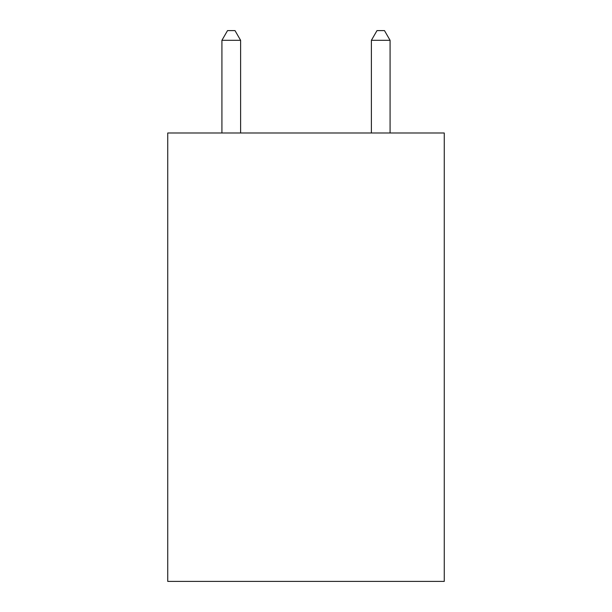 <?xml version="1.0" encoding="UTF-8"?>
<svg xmlns="http://www.w3.org/2000/svg" width="612" height="612" viewBox="0 0 612 612"><rect width="100%" height="100%" fill="white"/><g stroke="black" fill="none" stroke-linecap="round" stroke-linejoin="round"><path stroke-width="0.92" d="M444.258 132.988L444.258 581.4L167.742 581.4L167.742 132.988L444.258 132.988M240.608 132.988L240.608 40.316L221.919 40.316L221.919 132.988M221.919 40.316L227.526 30.6L235 30.6L240.608 40.316M390.081 132.988L390.081 40.316L371.392 40.316L371.392 132.988M371.392 40.316L377 30.6L384.474 30.6L390.081 40.316"/></g></svg>

